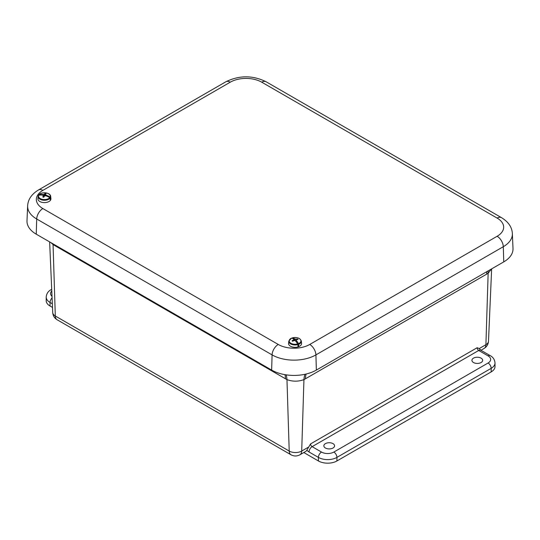 <?xml version="1.0" encoding="UTF-8"?>
<svg xmlns="http://www.w3.org/2000/svg" width="540" height="540" viewBox="0 0 540 540"><rect width="100%" height="100%" fill="white"/><g stroke="black" fill="none" stroke-linecap="round" stroke-linejoin="round"><path stroke-width="0.81" d="M325.424 443.63A5.366 3.098 180 0 1 331.256 442.955A5.366 3.098 180 0 1 334.584 445.804A5.366 3.098 180 0 1 329.218 448.922A5.366 3.098 180 0 1 323.851 445.804A5.366 3.098 180 0 1 325.424 443.63M473.492 358.142A5.366 3.098 180 0 1 479.331 357.467A5.366 3.098 180 0 1 482.659 360.315A5.366 3.098 180 0 1 477.293 363.433A5.366 3.098 180 0 1 471.926 360.315A5.366 3.098 180 0 1 473.492 358.142M286.119 374.848A26.177 15.667 -61.8 0 1 286.969 379.613C292.626 381.679 298.283 381.679 303.946 379.613L301.705 451.055A8.836 5.103 180 0 1 289.211 451.055A8.728 5.035 120 0 0 291.013 454.795C293.976 456.374 296.939 456.374 299.903 454.795L305.627 451.494A8.728 5.035 60 0 0 306.882 450.124L310.581 443.894A2.2 1.269 60 0 0 312.134 446.648A4.361 2.518 120 0 0 309.049 451.994L318.418 457.4L318.418 460.964A13.088 7.553 0 0 0 336.926 460.964L336.926 457.4L491.171 368.348A13.088 7.553 0 0 0 495.005 363.008C494.721 359.66 493.142 357.21 490.273 355.664L480.897 350.257A4.361 2.518 120 0 0 478.717 350.474L488.086 355.88A4.361 2.518 -60 0 1 490.273 355.664M303.818 452.534L318.418 460.964M306.14 374.024A26.177 15.113 -120 0 0 305.424 378.79L486.668 274.144A57.915 32.231 121.7 0 0 488.147 273.26L491.549 268.934M488.086 355.88A8.728 5.035 180 0 1 488.086 363.008L333.841 452.061A4.361 2.518 60 0 1 336.926 457.4A13.088 7.553 0 0 1 318.418 457.4A4.361 2.518 -60 0 1 321.503 452.061L312.134 446.648L478.717 350.474A2.2 1.269 -120 0 1 477.164 347.713L479.223 348.563L480.897 350.257M51.719 289.562A4.361 2.518 -120 0 0 50.935 289.771C48.087 291.29 46.508 293.733 46.204 297.108L46.204 300.672A13.088 7.553 0 0 0 50.038 306.011L52.495 307.435M488.086 363.008A4.361 2.518 60 0 1 491.171 368.348L491.171 371.912A13.088 7.553 0 0 0 495.005 366.572L495.005 363.008M491.171 371.912L336.926 460.964M50.969 242.676L53.062 244.566L55.303 316.008A8.836 5.103 180 0 1 52.718 312.525L49.64 241.907M480.938 350.278L484.103 348.449C486.79 346.795 488.255 344.392 488.491 341.226A8.836 5.103 180 0 1 485.906 344.702L488.147 273.26A26.177 14.54 58.3 0 1 488.288 270.817M304.985 374.288A26.177 15.667 -118.2 0 0 303.946 379.613A57.915 32.231 121.7 0 0 305.424 378.79M53.048 243.878A26.177 14.54 -58.3 0 1 53.062 244.566A57.928 32.231 -121.7 0 0 54.54 245.45L285.491 378.79A57.928 32.231 -121.7 0 0 286.969 379.613L289.211 451.055L55.303 316.008A8.728 5.035 -60 0 0 57.105 319.748L291.013 454.795M503.746 261.887A31.624 18.259 0 0 0 513 248.535L512.365 233.618A30.989 17.888 0 0 1 503.3 246.706A8.728 5.035 -120 0 0 497.138 236.27L309.744 344.459A8.728 5.035 60 0 1 315.913 354.895L503.3 246.706L503.746 261.887L316.359 370.076L315.913 354.895A30.989 17.888 0 0 1 272.086 354.895A8.728 5.035 120 0 1 278.255 344.459L42.863 208.555A8.728 5.035 120 0 0 36.7 218.997L272.086 354.895L271.64 370.076A31.624 18.259 0 0 0 316.359 370.076M42.863 208.555A22.268 12.859 180 0 1 42.863 190.377A8.728 5.035 -120 0 0 38.502 189.945C31.59 194.164 27.972 199.49 27.634 205.909L27 220.82A31.624 18.259 0 0 0 36.254 234.178L271.64 370.076M46.399 195.993L46.413 195.291A13.352 10.469 34.5 0 1 50.078 197.107L50.443 197.654A3812.515 2989.022 -145.5 0 1 50.584 199.341L50.234 199.267M43.281 197.113L43.2 195.44A13.325 7.675 -123.4 0 0 42.424 195.082A13.352 9.929 -148.3 0 0 38.759 195.257A5.886 3.395 0 0 0 42.35 199.361A5.886 3.395 0 0 0 49.734 197.64L50.105 198.167A3812.515 2835.385 31.7 0 1 50.294 199.78A6.446 3.719 0 0 0 50.45 199.564A6.446 3.719 0 0 0 50.584 199.341M45.596 195.838L45.637 194.798A13.325 8.208 60.1 0 1 46.413 195.291M50.078 197.107A5.886 3.395 0 0 0 46.487 192.996A5.886 3.395 0 0 0 39.103 194.724L38.732 195.116L39.103 194.724A13.352 10.469 34.5 0 1 42.802 194.508A13.325 11.138 -3.5 0 1 43.868 194.413A13.325 7.702 -63.4 0 1 44.597 194.035A13.352 4.104 -79.4 0 1 45.036 193.563A3.213 1.856 180 0 1 46.028 193.779A13.352 3.564 103.9 0 0 45.596 194.251A13.325 0.628 90.5 0 1 45.637 194.798M50.443 197.654A6.271 3.618 180 0 0 50.679 196.418L50.915 198.619A6.507 3.76 180 0 1 50.51 200.178A6.507 3.76 180 0 1 43.058 202.527A6.507 3.76 180 0 1 37.922 198.619L38.158 196.418A6.271 3.618 180 0 1 38.394 195.629L38.759 195.257L38.394 195.629M49.734 197.64A13.352 9.929 -148.3 0 0 46.035 195.872A13.325 10.598 176.9 0 0 44.969 195.824A13.325 7.162 120.1 0 0 44.24 196.337A13.352 3.564 103.9 0 0 43.801 197.201A3.213 1.856 180 0 1 42.809 196.985A13.352 4.104 -79.4 0 1 43.241 196.121M42.795 195.244L42.802 194.508M44.786 195.946L45.036 193.563M43.916 196.972L43.868 194.413M44.672 196.027L44.597 194.035M45.529 195.838L45.596 194.251M296.453 342.131L296.507 340.7A13.352 5.825 72.8 0 1 298.478 343.656L298.661 344.318A3812.515 1664.476 -107.2 0 1 298.694 346.039L297.911 345.276M293.814 340.706L293.767 339.633A13.325 1.282 -96.4 0 0 293.618 339.093A13.352 5.292 -110.6 0 0 291.647 338.121A5.886 3.395 0 0 0 290 342.623A5.886 3.395 0 0 0 297.635 343.946L297.851 344.594A3812.515 1510.839 69.4 0 1 297.999 346.275A6.446 3.719 0 0 0 298.35 346.167A6.446 3.719 0 0 0 298.694 346.039M296.278 341.888L296.359 340.018A13.325 1.816 86.9 0 1 296.507 340.7M298.478 343.656A5.886 3.395 0 0 0 300.125 339.154A5.886 3.395 0 0 0 292.498 337.831L292.282 338.108L292.498 337.831A13.352 5.825 72.8 0 1 294.536 338.776A13.325 8.978 54.1 0 1 295.394 339.079A13.325 11.03 -14.7 0 1 296.453 339.059A13.352 9.639 -47.5 0 1 297.52 338.897A3.213 1.856 180 0 1 298.053 339.424A13.352 9.099 135.8 0 0 297 339.593A13.325 6.251 115.1 0 0 296.359 340.018M298.661 344.318A6.271 3.618 180 0 0 301.327 341.125L301.563 343.332A6.507 3.76 180 0 1 298.384 346.795A6.507 3.76 180 0 1 291.668 346.768A6.507 3.76 180 0 1 288.569 343.332L288.806 341.125L291.573 338.128M297.635 343.946A13.352 5.292 -110.6 0 0 295.589 341.01A13.325 8.438 -129.3 0 0 294.732 340.578A13.325 10.496 166.6 0 0 293.679 340.733A13.352 9.099 135.8 0 0 292.613 341.287A3.213 1.856 180 0 1 292.072 340.76A13.352 9.639 -47.5 0 1 293.132 340.2A13.325 6.784 -68.4 0 1 293.767 339.633M294.482 340.605L294.536 338.776M293.153 340.99L293.132 340.2M297.297 339.532L297.52 338.897M295.373 340.895L295.394 339.079M296.467 339.944L296.453 339.059M486.668 274.144A26.177 15.113 60 0 1 486.891 271.62M306.882 450.124A6.561 3.787 -120 0 0 309.049 451.994M308.387 447.194L301.705 451.055A8.728 5.035 60 0 1 299.903 454.795M484.103 348.449A8.728 5.035 -120 0 0 485.906 344.702L479.223 348.563M50.038 306.011L50.038 302.454L52.333 303.777M52.083 297.918A4.361 2.518 120 0 0 50.038 302.454A13.088 7.553 0 0 1 46.204 297.108M52.009 296.325A8.728 5.035 180 0 1 51.779 290.986M333.841 452.061A8.728 5.035 180 0 1 321.503 452.061M477.164 347.713L310.581 443.894M284.945 374.659A26.177 15.113 -60 0 1 285.491 378.79M54.506 244.715A26.177 15.113 -60 0 1 54.54 245.45M38.502 189.945L225.889 81.756C239.294 75.195 252.7 75.195 266.105 81.756L501.498 217.661A8.728 5.035 120 0 0 497.138 218.093A22.268 12.859 180 0 1 497.138 236.27M309.744 344.459A22.268 12.859 180 0 1 278.255 344.459M266.105 81.756A8.728 5.035 120 0 0 261.745 82.188L497.138 218.093M225.889 81.756A8.728 5.035 60 0 1 230.256 82.188A22.268 12.859 180 0 1 261.745 82.188M27.634 205.909A30.989 17.888 0 0 0 36.7 218.997L36.254 234.178M42.863 190.377L230.256 82.188M50.105 198.167A6.271 3.618 180 0 1 42.876 200.151A6.271 3.618 180 0 1 38.158 196.418L38.434 195.487M297.851 344.594A6.271 3.618 180 0 1 288.806 341.125M488.491 341.226L491.643 268.88M57.105 319.748C54.419 318.101 52.954 315.691 52.718 312.525M50.935 289.771L51.705 289.325M501.498 217.661C508.41 221.879 512.028 227.198 512.365 233.618M50.679 196.418C50.497 192.449 41.303 191.484 38.826 194.886M301.327 341.125C300.125 338.067 297.162 336.967 292.43 337.831"/></g></svg>
